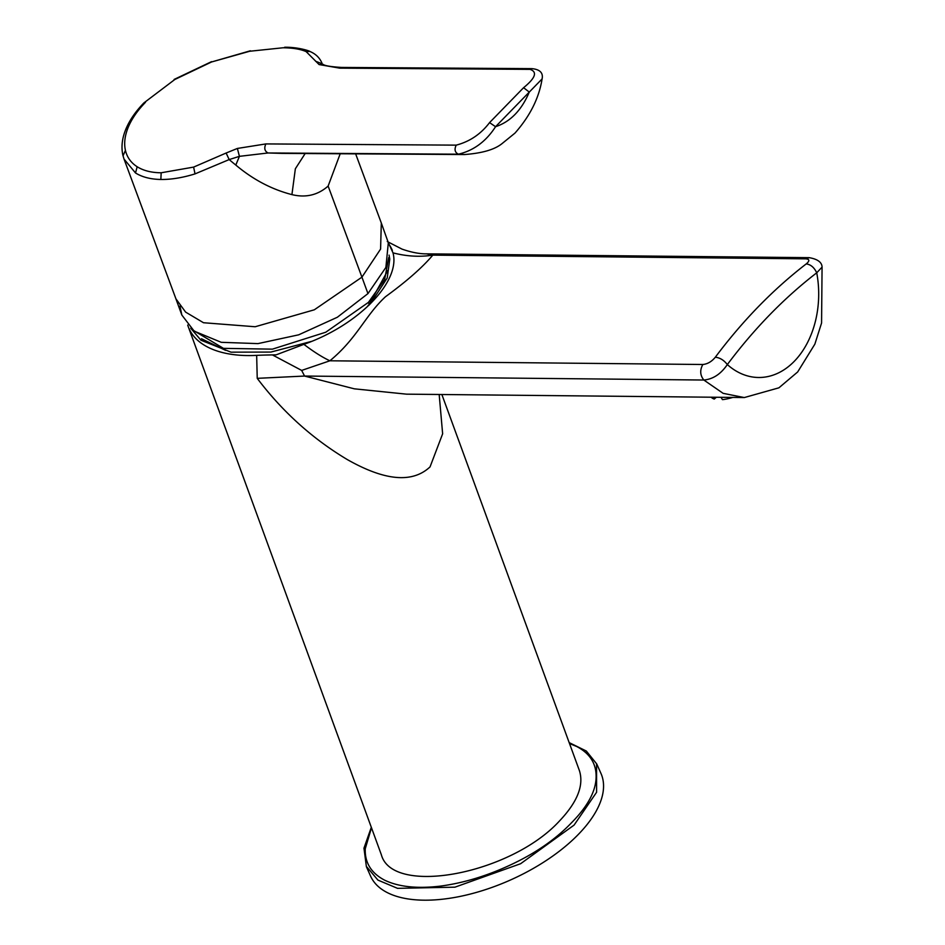 <?xml version="1.0" encoding="UTF-8"?>
<svg xmlns="http://www.w3.org/2000/svg" width="945" height="945" viewBox="0 0 945 945"><rect width="100%" height="100%" fill="white"/><g stroke="black" fill="none" stroke-linecap="round" stroke-linejoin="round"><path stroke-width="1.42" d="M369.353 304.81L368.444 302.365L384.662 279.531L388.714 257.595M368.125 305.306L369.07 305.081M387.781 270.518L369.389 303.983M192.792 330.041L223.445 348.351L272.408 349.154L325.777 332.215L368.444 302.365M225.607 350.371L201.498 338.759M569.162 742.605L586.325 751.039L596.756 763.985L600.949 773.388A126.11 60.515 156 0 1 578.281 834.482A126.11 60.515 -24 0 1 459.116 896.616A126.11 60.515 -24 0 1 370.594 876.133L366.4 866.73L363.967 848.173L371.314 827.288M371.491 827.761L365.254 848.752C364.711 862.643 371.172 873.121 384.65 880.185C398.684 886.93 417.383 888.891 440.724 886.079C464.184 882.89 487.963 875.602 512.06 864.191C536.169 852.768 555.943 839.006 571.406 822.871C587.329 806.794 595.551 791.816 596.094 777.924C596.638 764.032 590.176 753.567 576.698 746.503L569.504 743.55M716.345 397.254L714.255 399.062L713.121 397.219M721.023 397.302L722.452 399.629A46.612 15.888 148.4 0 0 732.8 397.42M711.172 397.207A46.612 15.888 -31.6 0 0 714.255 399.062M301.668 370.416L304.562 376.051L257.229 378.343L256.662 355.355A392.458 211.621 159.9 0 1 272.432 354.918L301.668 370.416L329.888 360.789L702.856 364.498C699.725 370.145 700.056 375.319 703.848 380.032L304.562 376.051L354.304 388.82L406.504 394.159M256.662 355.355A107.446 57.94 159.9 0 1 188.279 326.722A107.446 57.94 159.9 0 1 187.724 325.068M426.514 253.851L432.822 255.126C419.982 257.158 406.704 256.414 393.002 252.858C400.81 281.669 358.391 325.198 303.877 344.346L276.188 354.824L272.443 354.93M388.56 243.727A110.47 59.57 159.9 0 1 392.364 250.425M393.002 252.858L388.265 242.487M303.877 344.346C313.74 351.835 322.41 357.316 329.888 360.789C357.293 338.204 364.924 315.831 385.442 296.765C406.669 281.291 422.462 267.411 432.822 255.126L805.79 258.835L809.203 257.666L805.79 258.835C809.676 259.202 809.818 260.891 806.227 263.915C773.045 289.501 742.735 320.603 715.318 357.222C711.715 361.604 707.557 364.026 702.856 364.498M441.87 394.514L579.391 770.565C584.081 785.224 577.454 802.01 559.511 820.945C510.961 874.101 392.423 896.545 381.331 854.693L188.279 326.722M257.229 378.343C282.484 411.725 312.547 438.823 347.417 459.636C373.688 474.473 407.886 487.667 430.046 466.889L442.638 433.79L439.177 394.49M715.318 357.222C719.901 357.694 723.905 360.151 727.331 364.569C720.858 374.043 713.038 379.193 703.848 380.032L723.126 393.333L744.306 397.561L778.916 387.816L797.674 371.952L814.85 344.157L821.571 323.013L822.067 267.092L816.728 272.81C814.212 267.447 810.716 264.482 806.227 263.915M816.728 272.81C784.102 297.97 754.299 328.553 727.331 364.569A82.924 59.251 90.6 0 0 794.272 361.321A82.924 59.251 90.6 0 0 816.728 272.81M328.128 186.082L361.935 277.157L314.307 309.806L255.162 326.746L203.494 322.729L185.622 312.11L175.935 298.856L124.031 159.067L135.513 172.959C142.152 177.105 150.609 179.278 160.851 179.479C171.234 179.585 182.621 177.731 195.024 173.892L229.186 159.575A306.475 264.517 98.7 0 0 235.801 165.056C253.036 179.562 271.747 189.413 291.922 194.611C305.719 197.977 317.792 195.142 328.128 186.082L340.2 153.751M195.024 173.892L193.619 167.1L161.17 172.781C151.448 172.699 143.439 170.679 137.167 166.745C130.965 162.753 127.055 157.295 125.437 150.373L123.051 155.807L124.031 159.067L122.921 155.405C121.243 147.94 121.881 140.061 124.858 131.757L125.779 129.335C129.5 120.31 135.56 111.486 143.935 102.875L174.813 79.498L211.55 61.98L249.681 51.254L282.957 47.782C292.749 47.852 300.475 49.128 306.133 51.609L319.091 64.567L339.692 68.146L530.027 69.363C537.622 71.903 535.472 78.022 523.577 87.708L489.557 122.626C480.84 134.107 469.724 141.608 456.211 145.14L265.864 143.923L237.372 148.448L226.115 153.031L229.186 159.575L239.428 156.338L237.372 148.448M355.639 153.846L381.308 223.02L380.587 249.078L361.935 277.145L367.959 293.6L337.353 317.248L298.679 334.825L257.961 343.614L221.248 342.314L194.162 331.128L181.842 315.039L179.963 306.085M193.619 167.1L226.115 153.031M381.319 223.02L388.324 242.723L385.879 267.423L367.959 293.6M125.437 150.373C123.866 143.416 124.799 135.737 128.201 127.351C131.686 118.94 137.438 110.589 145.483 102.296M319.091 64.567L322.966 64.284M323.084 64.343C324.584 65.725 330.738 66.752 341.558 67.438L339.692 68.146M282.035 153.385L268.073 152.972C264.659 151.247 263.927 148.223 265.864 143.923M341.558 67.438L531.893 68.642C539.938 69.422 543.34 72.836 542.099 78.907L529.283 92.078L523.577 87.708M235.801 165.056L239.428 156.338L268.073 152.972L458.408 154.189C473.681 150.586 486.061 141.419 495.558 126.701C510.312 121.846 521.545 110.305 529.283 92.078L495.558 126.689L489.557 122.626M322.139 63.787L315.559 61.212M366.589 866.648L377.917 880.09L397.55 888.347L454.911 887.178L520.601 863.73L574.099 825.079L596.602 792.253L596.567 764.068M143.935 102.875L174.813 79.498M456.211 145.14C454.167 149.487 454.899 152.499 458.408 154.189L464.845 154.543M531.893 68.642L530.027 69.363M306.133 51.609L309.877 51.467C315.665 53.865 319.705 57.775 321.985 63.197M282.957 47.782L249.681 51.254M211.55 61.98L250.378 50.782M128.201 127.351L125.791 129.335M137.167 166.745L135.513 172.959M161.17 172.781L160.851 179.479M291.922 194.611L295.36 168.765L305.164 153.527M370.31 303.877L387.214 278.007L389.777 259.119L389.068 255.115M190.736 328.246L200.954 340.224L231.005 352.166L270.884 352.072L311.566 341.381M822.079 267.092C821.89 262.261 817.602 259.119 809.203 257.666L426.597 253.851C424.577 253.839 416.072 254.063 402.003 249.102L387.261 241.53M744.306 397.538L406.433 394.159M181.842 315.039L175.876 298.738M281.823 153.385L464.444 154.543M464.408 154.543C482.186 153.244 494.767 149.57 502.149 143.522L514.978 133.103C530.015 116.07 539.052 98.044 542.076 79.014M284.658 47.25C298.785 47.037 310.48 51.29 309.877 51.455M174.116 79.439L211.562 61.649M322.977 64.295L322.316 64.177"/></g></svg>
